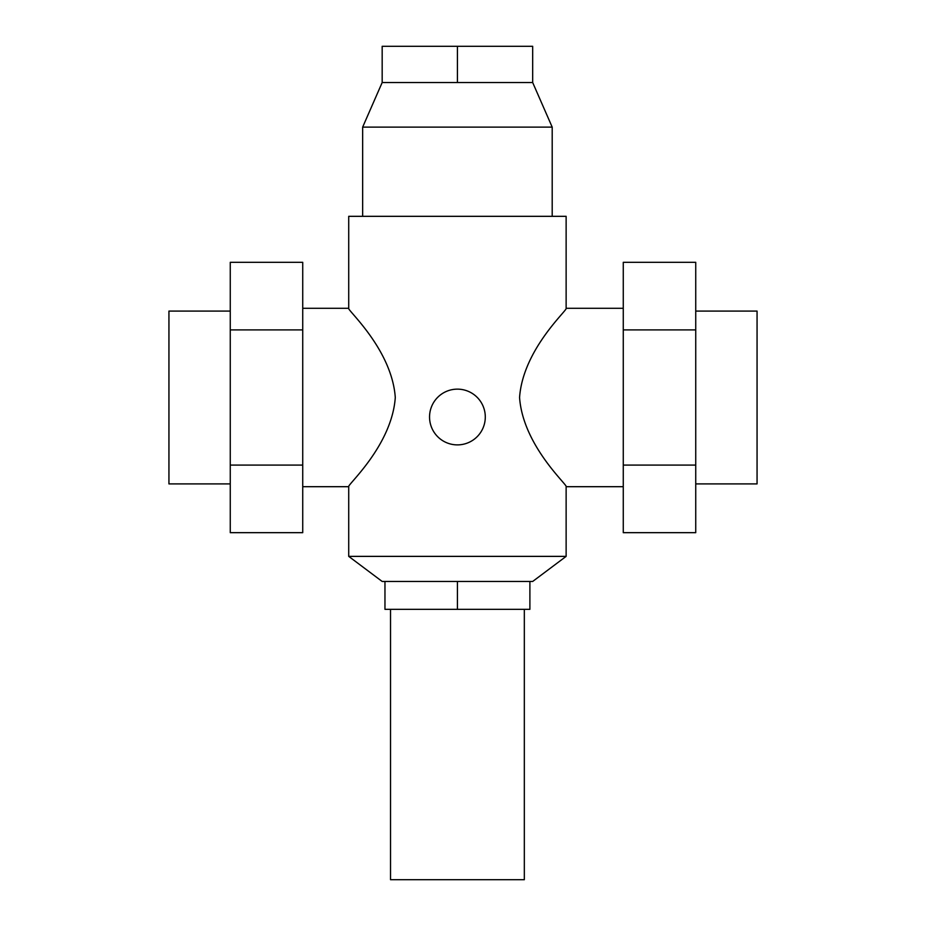 <?xml version="1.0" encoding="UTF-8"?>
<svg xmlns="http://www.w3.org/2000/svg" width="926" height="926" viewBox="0 0 926 926"><rect width="100%" height="100%" fill="white"/><g stroke="black" fill="none" stroke-linecap="round" stroke-linejoin="round"><path stroke-width="1.39" d="M230.261 483.904L168.937 483.904L168.937 311.09L230.261 311.09M302.733 308.3L348.72 308.3C346.393 309.33 391.872 349.056 395.286 397.497C391.872 445.938 346.393 485.664 348.72 486.694L302.733 486.694M348.72 308.3L348.72 216.325L566.133 216.325L566.133 308.3L623.267 308.3M529.892 581.459L384.961 581.459L384.961 609.331L529.892 609.331L529.892 581.459L532.682 581.459L566.133 556.376L348.72 556.376L348.72 486.694M384.961 581.459L382.172 581.459L348.72 556.376M623.267 486.694L566.133 486.694C568.448 485.664 522.982 445.938 519.567 397.497C522.982 349.056 568.448 309.33 566.133 308.3M382.172 82.53L532.682 82.53L532.682 46.3L382.172 46.3L382.172 82.53L362.656 127.128L552.197 127.128L552.197 216.325M429.548 417.013A27.873 27.873 0 0 0 457.421 444.885A27.873 27.873 0 0 0 485.293 417.013A27.873 27.873 0 0 0 457.421 389.14A27.873 27.873 0 0 0 429.548 417.013M524.324 609.331L524.324 879.7L390.529 879.7L390.529 609.331M695.739 311.09L757.063 311.09L757.063 483.904L695.739 483.904M457.421 82.53L457.421 46.3M623.267 329.911L623.267 532.67L695.739 532.67L695.739 262.324L623.267 262.324L623.267 329.911L695.739 329.911M623.267 465.084L695.739 465.084M457.421 581.459L457.421 609.331M230.261 329.911L230.261 532.67L302.733 532.67L302.733 262.324L230.261 262.324L230.261 329.911L302.733 329.911M230.261 465.084L302.733 465.084M532.682 82.53L552.197 127.128M362.656 127.128L362.656 216.325M566.133 556.376L566.133 486.694"/></g></svg>
